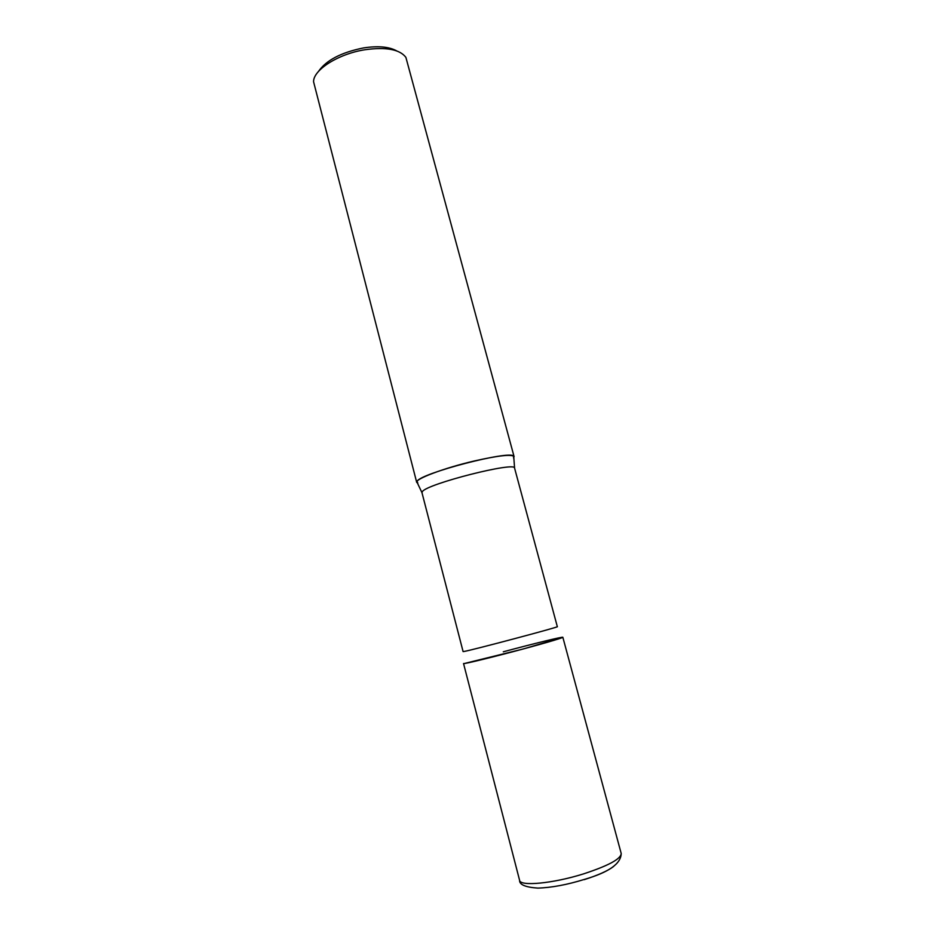 <?xml version="1.0" encoding="UTF-8"?>
<svg xmlns="http://www.w3.org/2000/svg" width="935" height="935" viewBox="0 0 935 935"><rect width="100%" height="100%" fill="white"/><g stroke="black" fill="none" stroke-linecap="round" stroke-linejoin="round"><path stroke-width="1.4" d="M519.591 880.326C519.977 886.579 553.076 883.505 583.604 873.863C608.498 865.693 621.027 858.903 621.202 853.48C621.004 863.741 608.708 872.39 584.317 879.426C566.972 884.79 551.475 887.677 537.824 888.098C525.423 887.257 519.346 884.674 519.591 880.326L463.538 663.523C462.603 664.504 493.727 656.943 523.869 648.797L562.847 637.284C563.221 636.408 532.073 644.04 503.287 651.8M417.816 483.231L416.694 482.367C414.708 479.129 444.23 467.979 474.045 461.037C498.472 455.52 511.819 454.048 514.086 456.631L513.549 457.94L513.701 456.116C509.867 450.062 421.147 473.11 417.103 481.233L417.816 483.231M416.694 482.367L313.564 81.742C313.295 69.868 338.318 53.879 364.884 49.754C386.097 46.82 399.759 49.345 405.883 57.351L514.086 456.631M318.414 71.528C326.14 60.296 341.17 52.43 363.493 47.93C378.056 45.721 389.1 46.703 396.627 50.864M562.122 637.273C566.844 636.653 548.635 642.146 521.94 649.311L464.251 663.534M584.235 879.648C598.108 875.207 607.832 870.859 613.407 866.616M422.375 491.6L421.954 492.628L463.094 651.578L463.772 651.52C470.176 650.667 560.813 626.602 557.33 626.672L514.589 468.154C516.143 461.212 426.874 483.851 422.375 491.6M621.202 853.48L562.847 637.284M513.701 456.116L514.589 468.154M416.788 481.724L421.954 492.628"/></g></svg>
